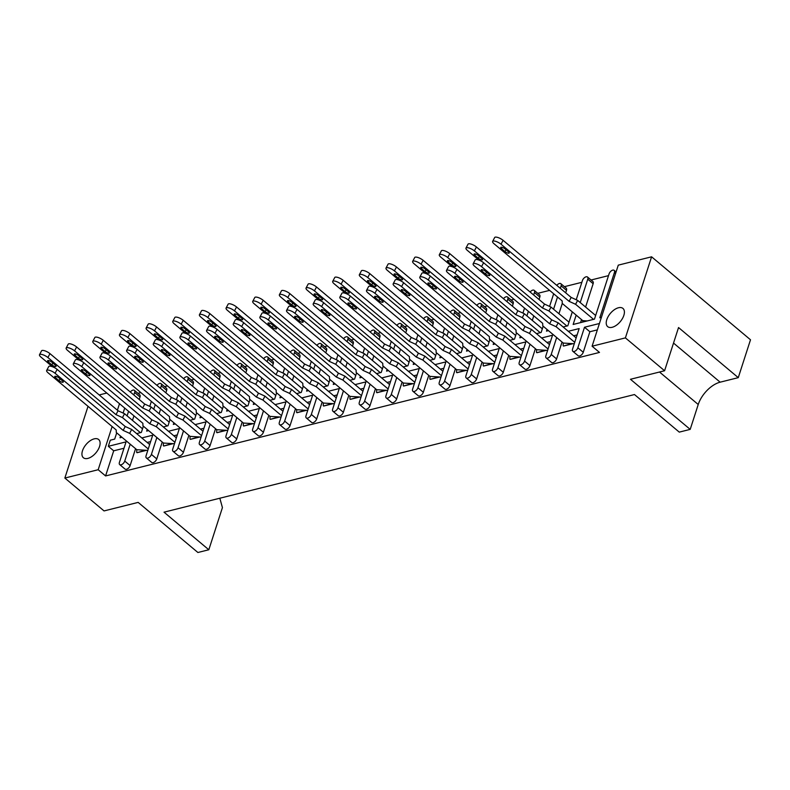 <?xml version="1.0" encoding="UTF-8"?>
<svg xmlns="http://www.w3.org/2000/svg" width="790" height="790" viewBox="0 0 790 790"><rect width="100%" height="100%" fill="white"/><g stroke="black" fill="none" stroke-linecap="round" stroke-linejoin="round"><path stroke-width="1.19" d="M94.178 438.865A11.88 6.448 -50 0 0 83.928 447.575A11.88 6.448 -50 0 0 83.385 457.736A11.88 6.448 -50 0 0 87.868 458.407A11.88 6.448 -50 0 0 98.118 449.688A11.88 6.448 -50 0 0 98.661 439.526A11.88 6.448 -50 0 0 94.178 438.865M618.471 307.754A11.88 6.448 -50 0 0 608.221 316.464A11.88 6.448 -50 0 0 607.678 326.635A11.88 6.448 -50 0 0 612.161 327.297A11.88 6.448 -50 0 0 622.411 318.587A11.88 6.448 -50 0 0 622.955 308.426A11.88 6.448 -50 0 0 618.471 307.754M608.517 275.641L591.058 280.006M581.865 282.307L564.406 286.671M549.613 290.374L537.753 293.337M514.014 299.272L511.1 300.002M487.361 305.937L484.448 306.668M460.698 312.603L457.795 313.334M434.046 319.269L431.133 319.999M407.393 325.934L404.48 326.665M380.74 332.6L377.827 333.331M354.088 339.266L351.175 339.996M327.435 345.931L324.522 346.662M300.773 352.597L297.87 353.328M274.12 359.262L271.207 359.993M247.468 365.928L244.554 366.659M220.815 372.594L217.902 373.324M194.162 379.259L191.249 379.99M167.5 385.925L164.597 386.656M140.847 392.591L137.934 393.321M618.274 265.144L651.592 256.809L625.404 337.883L592.085 346.218L618.274 265.144M625.404 337.883L664.587 370.747L678.541 327.544L738.275 377.65L750.5 339.779L651.592 256.809M99.204 394.941L106.788 393.045M664.587 370.747L630.469 379.279L690.193 429.385L679.272 432.12L634.469 394.546L164.024 512.177L208.817 549.761L197.895 552.496L138.161 502.391L104.043 510.923L64.859 478.049L88.026 406.327M568.267 331.296L579.169 328.571L572.543 349.101A3.713 2.014 -50 0 0 572.819 351.283A3.713 2.014 -50 0 0 574.221 351.491A3.713 2.014 -50 0 0 577.865 347.768L584.501 327.238L599.422 323.505M584.501 327.238L589.873 331.741L597.358 329.874M573.639 335.799L577.115 334.93M145.311 450.241L137.035 452.7L146.555 450.32M171.963 443.575L163.698 446.034L173.208 443.654M198.616 436.91L190.351 439.368L199.86 436.988M225.269 430.244L217.003 432.703L226.513 430.323M251.921 423.578L243.656 426.037L253.175 423.657M278.584 416.913L270.308 419.372L279.828 416.992M305.236 410.247L296.961 412.706L306.481 410.326M331.889 403.581L323.624 406.04L333.133 403.66M358.541 396.916L350.276 399.375L359.786 396.995M385.194 390.25L376.929 392.709L386.438 390.329M411.847 383.584L403.581 386.043L413.101 383.663M438.509 376.929L430.234 379.378L439.754 377.008M465.162 370.263L456.897 372.712L466.406 370.342M491.815 363.598L483.549 366.056L493.059 363.676M518.467 356.932L510.202 359.391L519.711 357.011M545.12 350.266L536.854 352.725L546.374 350.345M571.782 343.601L563.507 346.06L573.027 343.68M577.865 347.768L583.247 352.281L589.873 331.741M583.247 352.281A3.713 2.014 130 0 1 579.593 356.004A3.713 2.014 130 0 1 578.191 355.786L572.819 351.283M541.614 337.962L552.516 335.237L545.88 355.767A3.713 2.014 -50 0 0 546.167 357.949A3.713 2.014 -50 0 0 547.559 358.156A3.713 2.014 -50 0 0 551.213 354.434L556.595 358.946L562.045 342.05M556.595 358.946A3.713 2.014 130 0 1 552.941 362.669A3.713 2.014 130 0 1 551.538 362.452L546.167 357.949M546.986 342.465L550.462 341.596M514.962 344.628L525.864 341.902L519.227 362.432A3.713 2.014 -50 0 0 519.504 364.615A3.713 2.014 -50 0 0 520.906 364.822A3.713 2.014 -50 0 0 524.56 361.099L529.932 365.612L535.393 348.706M529.932 365.612A3.713 2.014 130 0 1 526.288 369.325A3.713 2.014 130 0 1 524.886 369.118L519.504 364.615M520.333 349.131L523.81 348.262M488.309 351.293L499.211 348.558L492.575 369.098A3.713 2.014 -50 0 0 492.851 371.28A3.713 2.014 -50 0 0 494.254 371.488A3.713 2.014 -50 0 0 497.907 367.765L503.279 372.278L508.74 355.372M503.279 372.278A3.713 2.014 130 0 1 499.626 375.991A3.713 2.014 130 0 1 498.233 375.783L492.851 371.28M493.681 355.796L497.147 354.927M461.646 357.959L472.548 355.224L465.922 375.764A3.713 2.014 -50 0 0 466.199 377.946A3.713 2.014 -50 0 0 467.601 378.153A3.713 2.014 -50 0 0 471.255 374.43L476.627 378.943L482.088 362.037M476.627 378.943A3.713 2.014 130 0 1 472.973 382.656A3.713 2.014 130 0 1 471.571 382.449L466.199 377.946M467.028 362.462L470.494 361.593M434.994 364.615L445.896 361.889L439.27 382.429A3.713 2.014 -50 0 0 439.546 384.612A3.713 2.014 -50 0 0 440.948 384.819A3.713 2.014 -50 0 0 444.592 381.096L449.974 385.609L455.435 368.703M449.974 385.609A3.713 2.014 130 0 1 446.32 389.322A3.713 2.014 130 0 1 444.918 389.115L439.546 384.612M440.376 369.128L443.842 368.259M408.341 371.28L419.243 368.555L412.607 389.095A3.713 2.014 -50 0 0 412.894 391.267A3.713 2.014 -50 0 0 414.286 391.485A3.713 2.014 -50 0 0 417.94 387.762L423.322 392.275L428.773 375.369M423.322 392.275A3.713 2.014 130 0 1 419.668 395.988A3.713 2.014 130 0 1 418.266 395.78L412.894 391.267M413.713 375.793L417.189 374.924M381.688 377.946L392.591 375.22L385.954 395.76A3.713 2.014 -50 0 0 386.241 397.933A3.713 2.014 -50 0 0 387.633 398.15A3.713 2.014 -50 0 0 391.287 394.427L396.659 398.94L402.12 382.034M396.659 398.94A3.713 2.014 130 0 1 393.015 402.653A3.713 2.014 130 0 1 391.613 402.446L386.241 397.933M387.06 382.459L390.537 381.59M355.036 384.612L365.938 381.886L359.302 402.426A3.713 2.014 -50 0 0 359.578 404.599A3.713 2.014 -50 0 0 360.981 404.816A3.713 2.014 -50 0 0 364.634 401.093L370.006 405.596L375.467 388.7M370.006 405.596A3.713 2.014 130 0 1 366.363 409.319A3.713 2.014 130 0 1 364.96 409.111L359.578 404.599M360.408 389.124L363.874 388.255M328.383 391.277L339.285 388.552L332.649 409.092A3.713 2.014 -50 0 0 332.926 411.264A3.713 2.014 -50 0 0 334.328 411.472A3.713 2.014 -50 0 0 337.982 407.759L343.354 412.262L348.815 395.365M343.354 412.262A3.713 2.014 130 0 1 339.7 415.984A3.713 2.014 130 0 1 338.308 415.777L332.926 411.264M333.755 395.79L337.221 394.921M301.721 397.943L312.623 395.217L305.997 415.757A3.713 2.014 -50 0 0 306.273 417.93A3.713 2.014 -50 0 0 307.675 418.137A3.713 2.014 -50 0 0 311.329 414.424L316.701 418.927L322.162 402.031M316.701 418.927A3.713 2.014 130 0 1 313.047 422.65A3.713 2.014 130 0 1 311.645 422.443L306.273 417.93M307.103 402.456L310.569 401.587M275.068 404.608L285.97 401.883L279.344 422.423A3.713 2.014 -50 0 0 279.621 424.595A3.713 2.014 -50 0 0 281.023 424.803A3.713 2.014 -50 0 0 284.667 421.09L290.049 425.593L295.509 408.697M290.049 425.593A3.713 2.014 130 0 1 286.395 429.316A3.713 2.014 130 0 1 284.993 429.108L279.621 424.595M280.45 409.121L283.916 408.252M248.416 411.274L259.318 408.549L252.681 429.089A3.713 2.014 -50 0 0 252.968 431.261A3.713 2.014 -50 0 0 254.36 431.468A3.713 2.014 -50 0 0 258.014 427.755L263.396 432.258L268.847 415.362M263.396 432.258A3.713 2.014 130 0 1 259.742 435.981A3.713 2.014 130 0 1 258.34 435.774L252.968 431.261M253.788 415.787L257.264 414.918M221.763 417.94L232.665 415.214L226.029 435.754A3.713 2.014 -50 0 0 226.305 437.927A3.713 2.014 -50 0 0 227.708 438.134A3.713 2.014 -50 0 0 231.361 434.421L236.733 438.924L242.194 422.028M236.733 438.924A3.713 2.014 130 0 1 233.09 442.647A3.713 2.014 130 0 1 231.687 442.44L226.305 437.927M227.135 422.453L230.611 421.584M195.11 424.605L206.012 421.88L199.376 442.42A3.713 2.014 -50 0 0 199.653 444.592A3.713 2.014 -50 0 0 201.055 444.8A3.713 2.014 -50 0 0 204.709 441.087L210.081 445.59L215.542 428.694M210.081 445.59A3.713 2.014 130 0 1 206.427 449.312A3.713 2.014 130 0 1 205.035 449.105L199.653 444.592M200.482 429.118L203.948 428.249M168.448 431.271L179.36 428.545L172.724 449.076A3.713 2.014 -50 0 0 173 451.258A3.713 2.014 -50 0 0 174.402 451.465A3.713 2.014 -50 0 0 178.056 447.742L183.428 452.255L188.889 435.359M183.428 452.255A3.713 2.014 130 0 1 179.774 455.978A3.713 2.014 130 0 1 178.382 455.771L173 451.258M173.83 435.784L177.296 434.915M141.795 437.937L152.697 435.211L146.071 455.741A3.713 2.014 -50 0 0 146.347 457.924A3.713 2.014 -50 0 0 147.75 458.131A3.713 2.014 -50 0 0 151.404 454.408L156.775 458.921L162.236 442.025M156.775 458.921A3.713 2.014 130 0 1 153.122 462.644A3.713 2.014 130 0 1 151.719 462.436L146.347 457.924M147.177 442.449L150.643 441.58M123.991 448.246L113.701 450.813L108.319 446.31L126.044 441.877L119.418 462.407A3.713 2.014 -50 0 0 119.695 464.589A3.713 2.014 -50 0 0 121.097 464.797A3.713 2.014 -50 0 0 124.741 461.074L130.123 465.587L135.574 448.69M130.123 465.587A3.713 2.014 130 0 1 126.469 469.309A3.713 2.014 130 0 1 125.067 469.102L119.695 464.589M113.701 450.813L105.584 475.935L599.492 352.429L592.085 346.218M576.167 315.121L573.145 324.463L594.475 319.13L609.09 273.853A3.713 2.014 -50 0 1 612.744 270.141A3.713 2.014 -50 0 1 614.146 270.348L616.072 271.957M615.578 273.488L614.423 272.52L599.798 317.797L601.388 317.392M134.369 390.319L139.741 394.832A3.713 2.014 130 0 1 140.018 397.005L134.646 392.502A3.713 2.014 -50 0 0 134.369 390.319A3.713 2.014 -50 0 0 132.967 390.112A3.713 2.014 -50 0 0 130.32 392.008M132.473 420.369L133.945 415.817M139.218 399.483L140.018 397.005M161.022 383.654L166.394 388.166A3.713 2.014 130 0 1 166.67 390.339L161.298 385.836A3.713 2.014 -50 0 0 161.022 383.654A3.713 2.014 -50 0 0 159.619 383.446A3.713 2.014 -50 0 0 156.973 385.342M159.126 413.703L160.597 409.151M165.88 392.818L166.67 390.339M187.674 376.988L193.046 381.501A3.713 2.014 130 0 1 193.333 383.673L187.951 379.17A3.713 2.014 -50 0 0 187.674 376.988A3.713 2.014 -50 0 0 186.272 376.781A3.713 2.014 -50 0 0 183.626 378.677M185.778 407.038L187.25 402.485M192.533 386.152L193.333 383.673M214.327 370.322L219.699 374.835A3.713 2.014 130 0 1 219.985 377.008L214.603 372.505A3.713 2.014 -50 0 0 214.327 370.322A3.713 2.014 -50 0 0 212.925 370.115A3.713 2.014 -50 0 0 210.278 372.021M212.441 400.372L213.902 395.82M219.186 379.486L219.985 377.008M240.98 363.657L246.362 368.17A3.713 2.014 130 0 1 246.638 370.342L241.266 365.839A3.713 2.014 -50 0 0 240.98 363.657A3.713 2.014 -50 0 0 239.587 363.449A3.713 2.014 -50 0 0 236.931 365.355M239.094 393.706L240.565 389.154M245.838 372.821L246.638 370.342M267.632 356.991L273.014 361.504A3.713 2.014 130 0 1 273.291 363.676L267.919 359.174A3.713 2.014 -50 0 0 267.632 356.991A3.713 2.014 -50 0 0 266.24 356.784A3.713 2.014 -50 0 0 263.593 358.69M265.746 387.041L267.218 382.488M272.491 366.155L273.291 363.676M294.295 350.326L299.667 354.838A3.713 2.014 130 0 1 299.943 357.011L294.571 352.508A3.713 2.014 -50 0 0 294.295 350.326A3.713 2.014 -50 0 0 292.893 350.118A3.713 2.014 -50 0 0 290.246 352.024M292.399 380.375L293.87 375.833M299.143 359.49L299.943 357.011M320.947 343.66L326.319 348.173A3.713 2.014 130 0 1 326.596 350.355L321.224 345.842A3.713 2.014 -50 0 0 320.947 343.66A3.713 2.014 -50 0 0 319.545 343.453A3.713 2.014 -50 0 0 316.899 345.358M319.051 373.709L320.523 369.167M325.806 352.824L326.596 350.355M347.6 336.994L352.972 341.507A3.713 2.014 130 0 1 353.258 343.69L347.876 339.177A3.713 2.014 -50 0 0 347.6 336.994A3.713 2.014 -50 0 0 346.198 336.787A3.713 2.014 -50 0 0 343.551 338.693M345.704 367.054L347.175 362.501M352.459 346.158L353.258 343.69M374.253 330.329L379.635 334.841A3.713 2.014 130 0 1 379.911 337.024L374.529 332.511A3.713 2.014 -50 0 0 374.253 330.329A3.713 2.014 -50 0 0 372.85 330.121A3.713 2.014 -50 0 0 370.204 332.027M372.366 360.388L373.838 355.836M379.111 339.493L379.911 337.024M400.905 323.663L406.287 328.176A3.713 2.014 130 0 1 406.564 330.358L401.192 325.845A3.713 2.014 -50 0 0 400.905 323.663A3.713 2.014 -50 0 0 399.513 323.456A3.713 2.014 -50 0 0 396.866 325.362M399.019 353.723L400.49 349.17M405.764 332.827L406.564 330.358M427.568 317.007L432.94 321.51A3.713 2.014 130 0 1 433.216 323.693L427.844 319.18A3.713 2.014 -50 0 0 427.568 317.007A3.713 2.014 -50 0 0 426.166 316.79A3.713 2.014 -50 0 0 423.519 318.696M425.672 347.057L427.143 342.505M432.416 326.161L433.216 323.693M454.22 310.342L459.592 314.845A3.713 2.014 130 0 1 459.869 317.027L454.497 312.514A3.713 2.014 -50 0 0 454.22 310.342A3.713 2.014 -50 0 0 452.818 310.124A3.713 2.014 -50 0 0 450.172 312.03M452.324 340.391L453.796 335.839M459.069 319.496L459.869 317.027M480.873 303.676L486.245 308.179A3.713 2.014 130 0 1 486.531 310.361L481.15 305.849A3.713 2.014 -50 0 0 480.873 303.676A3.713 2.014 -50 0 0 479.471 303.459A3.713 2.014 -50 0 0 476.824 305.365M478.977 333.726L480.448 329.173M485.732 312.83L486.531 310.361M507.526 297.01L512.898 301.513A3.713 2.014 130 0 1 513.184 303.696L507.802 299.183A3.713 2.014 -50 0 0 507.526 297.01A3.713 2.014 -50 0 0 506.123 296.793A3.713 2.014 -50 0 0 503.477 298.699M505.639 327.06L507.101 322.508M512.384 306.165L513.184 303.696M534.178 290.345L539.56 294.848A3.713 2.014 130 0 1 539.837 297.03L534.465 292.517A3.713 2.014 -50 0 0 534.178 290.345A3.713 2.014 -50 0 0 532.776 290.137A3.713 2.014 -50 0 0 530.13 292.033M532.292 320.394L533.764 315.842M539.037 299.499L539.837 297.03M560.831 283.679L566.213 288.182A3.713 2.014 130 0 1 566.489 290.365L561.117 285.852A3.713 2.014 -50 0 0 560.831 283.679A3.713 2.014 -50 0 0 559.438 283.472A3.713 2.014 -50 0 0 556.792 285.368M558.945 313.729L562.263 303.459L582.753 320.641L587.266 320.928M565.689 292.833L566.489 290.365M587.493 277.014L592.865 281.517A3.713 2.014 130 0 1 593.142 283.699L587.77 279.186A3.713 2.014 -50 0 0 587.493 277.014A3.713 2.014 -50 0 0 586.091 276.806A3.713 2.014 -50 0 0 582.437 280.519L576.226 299.746M580.581 322.597L581.539 319.624M585.597 307.063L593.142 283.699M547.036 329.45L546.492 331.129L548.448 330.635M563.112 326.971L567.812 325.796L572.306 311.882M520.383 336.115L519.84 337.794L521.795 337.3M536.459 333.637L541.16 332.462L543.174 326.221M493.72 342.781L493.187 344.46L495.142 343.966M509.807 340.302L514.507 339.127L516.522 332.876M467.068 349.447L466.525 351.115L468.48 350.632M483.154 346.968L487.855 345.793L489.869 339.542M440.415 356.112L439.872 357.781L441.827 357.297M456.492 353.634L461.202 352.449L463.216 346.208M413.763 362.778L413.219 364.447L415.175 363.963M429.839 360.299L434.54 359.114L436.564 352.873M387.11 369.444L386.567 371.112L388.522 370.629M403.186 366.955L407.887 365.78L409.901 359.539M360.457 376.109L359.914 377.778L361.869 377.294M376.534 373.621L381.234 372.446L383.249 366.204M333.795 382.775L333.262 384.444L335.207 383.96M349.881 380.286L354.582 379.111L356.596 372.87M307.142 389.44L306.599 391.109L308.554 390.625M323.219 386.952L327.929 385.777L329.944 379.536M280.49 396.106L279.946 397.775L281.902 397.291M296.566 393.618L301.276 392.442L303.291 386.201M253.837 402.772L253.294 404.441L255.249 403.957M269.913 400.283L274.614 399.108L276.638 392.867M227.184 409.427L226.641 411.106L228.596 410.622M243.261 406.949L247.961 405.774L249.976 399.533M200.522 416.093L199.989 417.772L201.944 417.288M216.608 413.614L221.309 412.439L223.323 406.198M173.869 422.759L173.336 424.437L175.281 423.944M189.956 420.28L194.656 419.105L196.671 412.864M147.217 429.424L146.673 431.103L148.629 430.609M163.293 426.946L168.003 425.771L170.018 419.529M120.564 436.09L120.021 437.769L121.976 437.275M136.64 433.611L141.351 432.436L143.365 426.195M108.319 446.31L110.294 440.198L114.688 439.102L116.713 432.861M614.423 272.52A3.713 2.014 -50 0 0 614.146 270.348M580.225 302.55L587.77 279.186M553.573 309.216L557.513 297M560.317 288.33L561.117 285.852M553.662 293.762L549.573 306.411M526.91 315.882L528.382 311.329M533.665 294.996L534.465 292.517M524.53 308.1L522.921 313.077M500.258 322.547L501.729 317.995M507.002 301.662L507.802 299.183M497.878 314.766L496.268 319.743M473.605 329.213L475.076 324.66M480.35 308.327L481.15 305.849M471.215 321.431L469.615 326.408M446.952 335.878L448.424 331.326M453.697 314.993L454.497 312.514M444.563 328.097L442.953 333.074M420.3 342.544L421.761 337.992M427.044 321.658L427.844 319.18M417.91 334.762L416.3 339.74M393.637 349.21L395.109 344.657M400.392 328.314L401.192 325.845M391.257 341.428L389.648 346.405M366.985 355.875L368.456 351.323M373.739 334.98L374.529 332.511M364.605 348.094L362.995 353.071M340.332 362.541L341.803 357.988M347.077 341.645L347.876 339.177M337.952 354.75L336.343 359.736M313.679 369.207L315.151 364.654M320.424 348.311L321.224 345.842M311.29 361.415L309.68 366.402M287.027 375.872L288.498 371.32M293.771 354.977L294.571 352.508M284.637 368.081L283.027 373.068M260.374 382.538L261.836 377.985M267.119 361.642L267.919 359.174M257.984 374.746L256.375 379.733M233.712 389.203L235.183 384.651M240.466 368.308L241.266 365.839M231.332 381.412L229.722 386.389M207.059 395.869L208.53 391.317M213.814 374.974L214.603 372.505M204.679 388.078L203.07 393.055M180.406 402.535L181.878 397.982M187.151 381.639L187.951 379.17M178.017 394.743L176.417 399.72M153.754 409.2L155.225 404.648M160.498 388.305L161.298 385.836M151.364 401.409L149.754 406.386M127.101 415.856L128.572 411.313M133.846 394.97L134.646 392.502M124.711 408.075L123.102 413.051M124.741 461.074L130.202 444.178M151.404 454.408L156.855 437.512M178.056 447.742L183.507 430.846M204.709 441.087L210.17 424.181M231.361 434.421L236.822 417.515M258.014 427.755L263.475 410.849M284.667 421.09L290.127 404.184M311.329 414.424L316.78 397.518M337.982 407.759L343.433 390.853M364.634 401.093L370.095 384.197M391.287 394.427L396.748 377.531M417.94 387.762L423.401 370.865M444.592 381.096L450.053 364.2M471.255 374.43L476.706 357.534M497.907 367.765L503.368 350.869M524.56 361.099L530.021 344.203M551.213 354.434L556.674 337.537M119.497 403.7L117.404 410.198M112.121 426.541L98.177 469.724L64.859 478.049M105.584 475.935L98.177 469.724M219.827 498.223L222.425 507.614L208.817 549.761M690.193 429.385L698.232 404.5A22.278 12.087 130 0 1 720.144 382.182L738.275 377.65M49.958 353.624L47.904 357.534A5.569 1.738 -152.3 0 0 42.867 354.75A5.569 1.738 -152.3 0 0 39.5 354.72L41.554 350.819A5.569 1.738 27.7 0 1 44.921 350.849A5.569 1.738 27.7 0 1 49.958 353.624L118.056 410.751L124.524 413.703L142.516 428.802M39.5 354.72A5.569 1.738 -152.3 0 0 40.952 357.09L52.426 366.718M124.524 413.703L122.47 417.604L140.422 432.663M51.883 364.921L48.309 361.909A2.785 0.869 27.7 0 1 47.578 360.724A2.785 0.869 27.7 0 1 49.257 360.744A2.785 0.869 27.7 0 1 51.785 362.126L55.369 365.138A2.785 0.869 27.7 0 1 56.09 366.323A2.785 0.869 27.7 0 1 54.411 366.313A2.785 0.869 27.7 0 1 51.883 364.921L52.871 363.045M122.47 417.604L116.002 414.651L118.056 410.751M47.904 357.534L116.002 414.651M57.127 369.384L55.073 373.285A5.569 1.738 -152.3 0 0 50.027 370.5A5.569 1.738 -152.3 0 0 46.659 370.471L48.713 366.57A5.569 1.738 27.7 0 1 52.081 366.6A5.569 1.738 27.7 0 1 57.127 369.384L125.215 426.501L131.693 429.454L149.685 444.553M46.659 370.471A5.569 1.738 -152.3 0 0 48.111 372.841L116.209 429.967L116.298 432.515L136.789 449.707L147.799 450.399M136.68 452.394L136.789 449.707M131.693 429.454L129.639 433.354L148.253 448.977M59.053 380.671L55.468 377.66A2.785 0.869 27.7 0 1 54.737 376.475A2.785 0.869 27.7 0 1 56.426 376.494A2.785 0.869 27.7 0 1 58.944 377.887L62.529 380.889A2.785 0.869 27.7 0 1 63.259 382.074A2.785 0.869 27.7 0 1 61.571 382.064A2.785 0.869 27.7 0 1 59.053 380.671L60.04 378.795M129.639 433.354L123.161 430.402L125.215 426.501M55.073 373.285L123.161 430.402M76.62 346.968L74.566 350.869A5.569 1.738 -152.3 0 0 69.52 348.084A5.569 1.738 -152.3 0 0 66.153 348.054L68.207 344.154A5.569 1.738 27.7 0 1 71.574 344.183A5.569 1.738 27.7 0 1 76.62 346.968L144.708 404.085L151.186 407.038L169.179 422.137M66.153 348.054A5.569 1.738 -152.3 0 0 67.604 350.424L79.079 360.052M151.186 407.038L149.132 410.938L167.075 425.998M78.546 358.255L74.961 355.243A2.785 0.869 27.7 0 1 74.23 354.058A2.785 0.869 27.7 0 1 75.919 354.078A2.785 0.869 27.7 0 1 78.437 355.47L82.022 358.472A2.785 0.869 27.7 0 1 82.743 359.657A2.785 0.869 27.7 0 1 81.064 359.647A2.785 0.869 27.7 0 1 78.546 358.255L79.523 356.379M149.132 410.938L142.654 407.986L144.708 404.085M74.566 350.869L142.654 407.986M103.273 340.302L101.219 344.203A5.569 1.738 -152.3 0 0 96.173 341.418A5.569 1.738 -152.3 0 0 92.805 341.389L94.859 337.488A5.569 1.738 27.7 0 1 98.227 337.518A5.569 1.738 27.7 0 1 103.273 340.302L171.361 397.419L177.839 400.372L195.831 415.471M92.805 341.389A5.569 1.738 -152.3 0 0 94.257 343.759L105.742 353.387M177.839 400.372L175.785 404.273L193.738 419.332M105.198 351.59L101.614 348.578A2.785 0.869 27.7 0 1 100.883 347.393A2.785 0.869 27.7 0 1 102.572 347.412A2.785 0.869 27.7 0 1 105.09 348.805L108.674 351.807A2.785 0.869 27.7 0 1 109.405 352.992A2.785 0.869 27.7 0 1 107.716 352.982A2.785 0.869 27.7 0 1 105.198 351.59L106.186 349.713M175.785 404.273L169.307 401.32L171.361 397.419M101.219 344.203L169.307 401.32M129.925 333.637L127.871 337.537A5.569 1.738 -152.3 0 0 122.825 334.753A5.569 1.738 -152.3 0 0 119.468 334.723L121.512 330.822A5.569 1.738 27.7 0 1 124.879 330.852A5.569 1.738 27.7 0 1 129.925 333.637L198.014 390.754L204.492 393.706L222.484 408.805M119.468 334.723A5.569 1.738 -152.3 0 0 120.91 337.093L132.394 346.721M204.492 393.706L202.438 397.607L220.39 412.666M131.851 344.924L128.266 341.912A2.785 0.869 27.7 0 1 127.546 340.727A2.785 0.869 27.7 0 1 129.224 340.747A2.785 0.869 27.7 0 1 131.742 342.139L135.327 345.141A2.785 0.869 27.7 0 1 136.058 346.326A2.785 0.869 27.7 0 1 134.369 346.316A2.785 0.869 27.7 0 1 131.851 344.924L132.839 343.048M202.438 397.607L195.96 394.654L198.014 390.754M127.871 337.537L195.96 394.654M156.578 326.971L154.524 330.872A5.569 1.738 -152.3 0 0 149.478 328.087A5.569 1.738 -152.3 0 0 146.12 328.057L148.174 324.157A5.569 1.738 27.7 0 1 151.532 324.186A5.569 1.738 27.7 0 1 156.578 326.971L224.666 384.088L231.144 387.041L249.136 402.14M146.12 328.057A5.569 1.738 -152.3 0 0 147.572 330.427L159.047 340.056M231.144 387.041L229.09 390.941L247.043 406.001M158.504 338.258L154.919 335.246A2.785 0.869 27.7 0 1 154.198 334.061A2.785 0.869 27.7 0 1 155.877 334.081A2.785 0.869 27.7 0 1 158.405 335.474L161.98 338.476A2.785 0.869 27.7 0 1 162.71 339.661A2.785 0.869 27.7 0 1 161.032 339.651A2.785 0.869 27.7 0 1 158.504 338.258L159.491 336.382M229.09 390.941L222.622 387.989L224.666 384.088M154.524 330.872L222.622 387.989M183.231 320.306L181.177 324.206A5.569 1.738 -152.3 0 0 176.131 321.421A5.569 1.738 -152.3 0 0 172.773 321.392L174.827 317.491A5.569 1.738 27.7 0 1 178.185 317.521A5.569 1.738 27.7 0 1 183.231 320.306L251.329 377.423L257.797 380.375L275.789 395.474M172.773 321.392A5.569 1.738 -152.3 0 0 174.225 323.762L185.699 333.4M257.797 380.375L255.743 384.286L273.696 399.335M185.156 331.593L181.572 328.581A2.785 0.869 27.7 0 1 180.851 327.396A2.785 0.869 27.7 0 1 182.53 327.416A2.785 0.869 27.7 0 1 185.058 328.808L188.642 331.81A2.785 0.869 27.7 0 1 189.363 332.995A2.785 0.869 27.7 0 1 187.684 332.985A2.785 0.869 27.7 0 1 185.156 331.593L186.144 329.716M255.743 384.286L249.275 381.323L251.329 377.423M181.177 324.206L249.275 381.323M209.883 313.64L207.829 317.541A5.569 1.738 -152.3 0 0 202.793 314.756A5.569 1.738 -152.3 0 0 199.426 314.726L201.48 310.825A5.569 1.738 27.7 0 1 204.847 310.855A5.569 1.738 27.7 0 1 209.883 313.64L277.981 370.757L284.449 373.709L302.452 388.808M199.426 314.726A5.569 1.738 -152.3 0 0 200.877 317.096L212.352 326.734M284.449 373.709L282.395 377.62L300.348 392.67M211.819 324.927L208.234 321.925A2.785 0.869 27.7 0 1 207.503 320.73A2.785 0.869 27.7 0 1 209.182 320.75A2.785 0.869 27.7 0 1 211.71 322.142L215.295 325.144A2.785 0.869 27.7 0 1 216.016 326.329A2.785 0.869 27.7 0 1 214.337 326.319A2.785 0.869 27.7 0 1 211.819 324.927L212.796 323.051M282.395 377.62L275.927 374.657L277.981 370.757M207.829 317.541L275.927 374.657M236.546 306.974L234.492 310.875A5.569 1.738 -152.3 0 0 229.446 308.09A5.569 1.738 -152.3 0 0 226.078 308.06L228.132 304.16A5.569 1.738 27.7 0 1 231.5 304.19A5.569 1.738 27.7 0 1 236.546 306.974L304.634 364.091L311.112 367.044L329.104 382.143M226.078 308.06A5.569 1.738 -152.3 0 0 227.53 310.431L239.014 320.069M311.112 367.044L309.058 370.954L327.011 386.014M238.471 318.261L234.887 315.259A2.785 0.869 27.7 0 1 234.156 314.065A2.785 0.869 27.7 0 1 235.845 314.084A2.785 0.869 27.7 0 1 238.363 315.477L241.947 318.479A2.785 0.869 27.7 0 1 242.668 319.664A2.785 0.869 27.7 0 1 240.989 319.654A2.785 0.869 27.7 0 1 238.471 318.261L239.449 316.385M309.058 370.954L302.58 367.992L304.634 364.091M234.492 310.875L302.58 367.992M263.198 300.309L261.144 304.209A5.569 1.738 -152.3 0 0 256.098 301.425A5.569 1.738 -152.3 0 0 252.731 301.395L254.785 297.494A5.569 1.738 27.7 0 1 258.152 297.524A5.569 1.738 27.7 0 1 263.198 300.309L331.287 357.426L337.765 360.378L355.757 375.477M252.731 301.395A5.569 1.738 -152.3 0 0 254.182 303.775L265.667 313.403M337.765 360.378L335.71 364.289L353.663 379.348M265.124 311.596L261.539 308.594A2.785 0.869 27.7 0 1 260.819 307.399A2.785 0.869 27.7 0 1 262.497 307.419A2.785 0.869 27.7 0 1 265.015 308.811L268.6 311.813A2.785 0.869 27.7 0 1 269.331 312.998A2.785 0.869 27.7 0 1 267.642 312.988A2.785 0.869 27.7 0 1 265.124 311.596L266.112 309.719M335.71 364.289L329.233 361.326L331.287 357.426M261.144 304.209L329.233 361.326M83.78 362.719L81.726 366.619A5.569 1.738 -152.3 0 0 76.679 363.834A5.569 1.738 -152.3 0 0 73.322 363.805L75.366 359.904A5.569 1.738 27.7 0 1 78.733 359.934A5.569 1.738 27.7 0 1 83.78 362.719L151.868 419.836L158.346 422.788L176.338 437.887M73.322 363.805A5.569 1.738 -152.3 0 0 74.764 366.175L142.862 423.302L142.951 425.85L163.441 443.042L174.452 443.733M163.333 445.738L163.441 443.042M158.346 422.788L156.292 426.699L174.906 442.311M85.705 374.006L82.121 370.994A2.785 0.869 27.7 0 1 81.4 369.809A2.785 0.869 27.7 0 1 83.078 369.829A2.785 0.869 27.7 0 1 85.597 371.221L89.181 374.223A2.785 0.869 27.7 0 1 89.912 375.408A2.785 0.869 27.7 0 1 88.223 375.398A2.785 0.869 27.7 0 1 85.705 374.006L86.693 372.13M156.292 426.699L149.814 423.736L151.868 419.836M81.726 366.619L149.814 423.736M110.432 356.053L108.378 359.954A5.569 1.738 -152.3 0 0 103.332 357.169A5.569 1.738 -152.3 0 0 99.975 357.139L102.028 353.239A5.569 1.738 27.7 0 1 105.386 353.268A5.569 1.738 27.7 0 1 110.432 356.053L178.52 413.17L184.998 416.123L202.99 431.222M99.975 357.139A5.569 1.738 -152.3 0 0 101.426 359.509L169.514 416.636L169.613 419.184L190.094 436.376L201.104 437.068M189.985 439.072L190.094 436.376M184.998 416.123L182.944 420.033L201.559 435.646M112.358 367.34L108.773 364.338A2.785 0.869 27.7 0 1 108.052 363.143A2.785 0.869 27.7 0 1 109.731 363.163A2.785 0.869 27.7 0 1 112.259 364.555L115.834 367.557A2.785 0.869 27.7 0 1 116.565 368.742A2.785 0.869 27.7 0 1 114.886 368.733A2.785 0.869 27.7 0 1 112.358 367.34L113.345 365.464M182.944 420.033L176.476 417.071L178.52 413.17M108.378 359.954L176.476 417.071M137.085 349.387L135.031 353.288A5.569 1.738 -152.3 0 0 129.985 350.503A5.569 1.738 -152.3 0 0 126.627 350.474L128.681 346.573A5.569 1.738 27.7 0 1 132.039 346.603A5.569 1.738 27.7 0 1 137.085 349.387L205.183 406.504L211.651 409.457L229.643 424.556M126.627 350.474A5.569 1.738 -152.3 0 0 128.079 352.844L196.167 409.971L196.266 412.518L216.746 429.711L227.757 430.402M216.648 432.406L216.746 429.711M211.651 409.457L209.597 413.368L228.221 428.98M139.01 360.675L135.426 357.673A2.785 0.869 27.7 0 1 134.705 356.478A2.785 0.869 27.7 0 1 136.384 356.497A2.785 0.869 27.7 0 1 138.912 357.89L142.496 360.892A2.785 0.869 27.7 0 1 143.217 362.077A2.785 0.869 27.7 0 1 141.538 362.067A2.785 0.869 27.7 0 1 139.01 360.675L139.998 358.798M209.597 413.368L203.129 410.405L205.183 406.504M135.031 353.288L203.129 410.405M163.737 342.722L161.683 346.622A5.569 1.738 -152.3 0 0 156.647 343.838A5.569 1.738 -152.3 0 0 153.28 343.808L155.334 339.907A5.569 1.738 27.7 0 1 158.701 339.937A5.569 1.738 27.7 0 1 163.737 342.722L231.835 399.839L238.304 402.791L256.306 417.89M153.28 343.808A5.569 1.738 -152.3 0 0 154.731 346.188L222.82 403.305L222.918 405.853L243.409 423.045L254.41 423.736M243.3 425.741L243.409 423.045M238.304 402.791L236.25 406.702L254.874 422.314M165.673 354.009L162.088 351.007A2.785 0.869 27.7 0 1 161.358 349.812A2.785 0.869 27.7 0 1 163.036 349.832A2.785 0.869 27.7 0 1 165.564 351.224L169.149 354.226A2.785 0.869 27.7 0 1 169.87 355.411A2.785 0.869 27.7 0 1 168.191 355.401A2.785 0.869 27.7 0 1 165.673 354.009L166.65 352.133M236.25 406.702L229.781 403.739L231.835 399.839M161.683 346.622L229.781 403.739M190.4 336.056L188.346 339.957A5.569 1.738 -152.3 0 0 183.3 337.172A5.569 1.738 -152.3 0 0 179.932 337.142L181.986 333.242A5.569 1.738 27.7 0 1 185.354 333.271A5.569 1.738 27.7 0 1 190.4 336.056L258.488 393.173L264.966 396.136L282.958 411.225M179.932 337.142A5.569 1.738 -152.3 0 0 181.384 339.522L249.472 396.639L249.571 399.187L270.062 416.379L281.062 417.071M269.953 419.075L270.062 416.379M264.966 396.136L262.912 400.036L281.526 415.649M192.326 347.343L188.741 344.341A2.785 0.869 27.7 0 1 188.01 343.146A2.785 0.869 27.7 0 1 189.699 343.166A2.785 0.869 27.7 0 1 192.217 344.559L195.802 347.56A2.785 0.869 27.7 0 1 196.522 348.755A2.785 0.869 27.7 0 1 194.844 348.736A2.785 0.869 27.7 0 1 192.326 347.343L193.303 345.467M262.912 400.036L256.434 397.074L258.488 393.173M188.346 339.957L256.434 397.074M217.053 329.391L214.999 333.291A5.569 1.738 -152.3 0 0 209.952 330.506A5.569 1.738 -152.3 0 0 206.585 330.477L208.639 326.576A5.569 1.738 27.7 0 1 212.006 326.606A5.569 1.738 27.7 0 1 217.053 329.391L285.141 386.507L291.619 389.47L309.611 404.559M206.585 330.477A5.569 1.738 -152.3 0 0 208.037 332.857L276.135 389.974L276.224 392.521L296.714 409.714L307.725 410.405M296.606 412.41L296.714 409.714M291.619 389.47L289.565 393.371L308.179 408.983M218.978 340.678L215.394 337.676A2.785 0.869 27.7 0 1 214.673 336.491A2.785 0.869 27.7 0 1 216.351 336.5A2.785 0.869 27.7 0 1 218.869 337.893L222.454 340.895A2.785 0.869 27.7 0 1 223.185 342.09A2.785 0.869 27.7 0 1 221.496 342.07A2.785 0.869 27.7 0 1 218.978 340.678L219.966 338.811M289.565 393.371L283.087 390.408L285.141 386.507M214.999 333.291L283.087 390.408M243.705 322.725L241.651 326.625A5.569 1.738 -152.3 0 0 236.605 323.841A5.569 1.738 -152.3 0 0 233.248 323.811L235.302 319.911A5.569 1.738 27.7 0 1 238.659 319.94A5.569 1.738 27.7 0 1 243.705 322.725L311.793 379.842L318.271 382.804L336.264 397.893M233.248 323.811A5.569 1.738 -152.3 0 0 234.689 326.191L302.787 383.308L302.886 385.866L323.367 403.048L334.377 403.739M323.258 405.744L323.367 403.048M318.271 382.804L316.217 386.705L334.832 402.317M245.631 334.012L242.046 331.01A2.785 0.869 27.7 0 1 241.325 329.825A2.785 0.869 27.7 0 1 243.004 329.835A2.785 0.869 27.7 0 1 245.522 331.227L249.107 334.229A2.785 0.869 27.7 0 1 249.838 335.424A2.785 0.869 27.7 0 1 248.149 335.404A2.785 0.869 27.7 0 1 245.631 334.012L246.618 332.146M316.217 386.705L309.739 383.743L311.793 379.842M241.651 326.625L309.739 383.743M289.851 293.643L287.797 297.544A5.569 1.738 -152.3 0 0 282.751 294.759A5.569 1.738 -152.3 0 0 279.393 294.729L281.447 290.829A5.569 1.738 27.7 0 1 284.805 290.858A5.569 1.738 27.7 0 1 289.851 293.643L357.939 350.76L364.417 353.723L382.409 368.812M279.393 294.729A5.569 1.738 -152.3 0 0 280.835 297.109L292.32 306.737M364.417 353.723L362.363 357.623L380.316 372.683M291.777 304.93L288.192 301.928A2.785 0.869 27.7 0 1 287.471 300.733A2.785 0.869 27.7 0 1 289.15 300.753A2.785 0.869 27.7 0 1 291.668 302.145L295.253 305.147A2.785 0.869 27.7 0 1 295.983 306.342A2.785 0.869 27.7 0 1 294.295 306.322A2.785 0.869 27.7 0 1 291.777 304.93L292.764 303.054M362.363 357.623L355.885 354.661L357.939 350.76M287.797 297.544L355.885 354.661M316.504 286.977L314.45 290.878A5.569 1.738 -152.3 0 0 309.404 288.093A5.569 1.738 -152.3 0 0 306.046 288.064L308.1 284.163A5.569 1.738 27.7 0 1 311.457 284.193A5.569 1.738 27.7 0 1 316.504 286.977L384.592 344.094L391.07 347.057L409.062 362.146M306.046 288.064A5.569 1.738 -152.3 0 0 307.498 290.444L318.972 300.072M391.07 347.057L389.016 350.957L406.969 366.017M318.429 298.265L314.845 295.262A2.785 0.869 27.7 0 1 314.124 294.078A2.785 0.869 27.7 0 1 315.803 294.087A2.785 0.869 27.7 0 1 318.331 295.48L321.915 298.482A2.785 0.869 27.7 0 1 322.636 299.677A2.785 0.869 27.7 0 1 320.957 299.657A2.785 0.869 27.7 0 1 318.429 298.265L319.417 296.398M389.016 350.957L382.548 347.995L384.592 344.094M314.45 290.878L382.548 347.995M343.156 280.312L341.102 284.212A5.569 1.738 -152.3 0 0 336.066 281.428A5.569 1.738 -152.3 0 0 332.699 281.398L334.753 277.497A5.569 1.738 27.7 0 1 338.11 277.527A5.569 1.738 27.7 0 1 343.156 280.312L411.254 337.429L417.722 340.391L435.715 355.48M332.699 281.398A5.569 1.738 -152.3 0 0 334.15 283.778L345.625 293.406M417.722 340.391L415.668 344.292L433.621 359.351M345.082 291.599L341.497 288.597A2.785 0.869 27.7 0 1 340.776 287.412A2.785 0.869 27.7 0 1 342.455 287.422A2.785 0.869 27.7 0 1 344.983 288.814L348.568 291.816A2.785 0.869 27.7 0 1 349.289 293.011A2.785 0.869 27.7 0 1 347.61 292.991A2.785 0.869 27.7 0 1 345.082 291.599L346.069 289.733M415.668 344.292L409.2 341.329L411.254 337.429M341.102 284.212L409.2 341.329M270.358 316.059L268.304 319.96A5.569 1.738 -152.3 0 0 263.258 317.175A5.569 1.738 -152.3 0 0 259.9 317.146L261.954 313.245A5.569 1.738 27.7 0 1 265.312 313.275A5.569 1.738 27.7 0 1 270.358 316.059L338.446 373.176L344.924 376.139L362.916 391.228M259.9 317.146A5.569 1.738 -152.3 0 0 261.352 319.525L329.44 376.642L329.539 379.2L350.019 396.382L361.03 397.074M349.921 399.078L350.019 396.382M344.924 376.139L342.87 380.039L361.484 395.652M272.283 327.346L268.699 324.344A2.785 0.869 27.7 0 1 267.978 323.159A2.785 0.869 27.7 0 1 269.657 323.169A2.785 0.869 27.7 0 1 272.185 324.562L275.769 327.564A2.785 0.869 27.7 0 1 276.49 328.759A2.785 0.869 27.7 0 1 274.811 328.739A2.785 0.869 27.7 0 1 272.283 327.346L273.271 325.48M342.87 380.039L336.402 377.077L338.446 373.176M268.304 319.96L336.402 377.077M297.01 309.394L294.956 313.294A5.569 1.738 -152.3 0 0 289.92 310.519A5.569 1.738 -152.3 0 0 286.553 310.48L288.607 306.579A5.569 1.738 27.7 0 1 291.964 306.609A5.569 1.738 27.7 0 1 297.01 309.394L365.108 366.511L371.577 369.473L389.569 384.562M286.553 310.48A5.569 1.738 -152.3 0 0 288.004 312.86L356.093 369.977L356.191 372.534L376.682 389.717L387.683 390.408M376.573 392.413L376.682 389.717M371.577 369.473L369.522 373.374L388.147 388.986M298.936 320.681L295.351 317.679A2.785 0.869 27.7 0 1 294.631 316.494A2.785 0.869 27.7 0 1 296.309 316.504A2.785 0.869 27.7 0 1 298.837 317.896L302.422 320.908A2.785 0.869 27.7 0 1 303.143 322.093A2.785 0.869 27.7 0 1 301.464 322.073A2.785 0.869 27.7 0 1 298.936 320.681L299.924 318.814M369.522 373.374L363.054 370.411L365.108 366.511M294.956 313.294L363.054 370.411M323.663 302.728L321.619 306.629A5.569 1.738 -152.3 0 0 316.573 303.854A5.569 1.738 -152.3 0 0 313.205 303.814L315.259 299.914A5.569 1.738 27.7 0 1 318.627 299.943A5.569 1.738 27.7 0 1 323.663 302.728L391.761 359.845L398.229 362.808L416.231 377.897M313.205 303.814A5.569 1.738 -152.3 0 0 314.657 306.194L382.745 363.311L382.844 365.869L403.334 383.051L414.335 383.743M403.226 385.747L403.334 383.051M398.229 362.808L396.185 366.708L414.799 382.321M325.599 314.015L322.014 311.013A2.785 0.869 27.7 0 1 321.283 309.828A2.785 0.869 27.7 0 1 322.972 309.838A2.785 0.869 27.7 0 1 325.49 311.23L329.075 314.242A2.785 0.869 27.7 0 1 329.795 315.427A2.785 0.869 27.7 0 1 328.117 315.407A2.785 0.869 27.7 0 1 325.599 314.015L326.576 312.149M396.185 366.708L389.707 363.756L391.761 359.845M321.619 306.629L389.707 363.756M369.809 273.646L367.765 277.547A5.569 1.738 -152.3 0 0 362.719 274.762A5.569 1.738 -152.3 0 0 359.351 274.732L361.405 270.832A5.569 1.738 27.7 0 1 364.773 270.861A5.569 1.738 27.7 0 1 369.809 273.646L437.907 330.763L444.375 333.726L462.377 348.815M359.351 274.732A5.569 1.738 -152.3 0 0 360.803 277.112L372.278 286.74M444.375 333.726L442.331 337.626L460.274 352.686M371.744 284.933L368.16 281.931A2.785 0.869 27.7 0 1 367.429 280.746A2.785 0.869 27.7 0 1 369.118 280.756A2.785 0.869 27.7 0 1 371.636 282.149L375.22 285.151A2.785 0.869 27.7 0 1 375.941 286.345A2.785 0.869 27.7 0 1 374.262 286.326A2.785 0.869 27.7 0 1 371.744 284.933L372.722 283.067M442.331 337.626L435.853 334.664L437.907 330.763M367.765 277.547L435.853 334.664M396.471 266.981L394.417 270.881A5.569 1.738 -152.3 0 0 389.371 268.106A5.569 1.738 -152.3 0 0 386.004 268.067L388.058 264.166A5.569 1.738 27.7 0 1 391.425 264.196A5.569 1.738 27.7 0 1 396.471 266.981L464.56 324.098L471.038 327.06L489.03 342.149M386.004 268.067A5.569 1.738 -152.3 0 0 387.456 270.447L398.94 280.075M471.038 327.06L468.984 330.961L486.936 346.02M398.397 278.268L394.812 275.266A2.785 0.869 27.7 0 1 394.082 274.081A2.785 0.869 27.7 0 1 395.77 274.091A2.785 0.869 27.7 0 1 398.288 275.483L401.873 278.495A2.785 0.869 27.7 0 1 402.594 279.68A2.785 0.869 27.7 0 1 400.915 279.66A2.785 0.869 27.7 0 1 398.397 278.268L399.375 276.401M468.984 330.961L462.506 327.998L464.56 324.098M394.417 270.881L462.506 327.998M423.124 260.315L421.07 264.216A5.569 1.738 -152.3 0 0 416.024 261.441A5.569 1.738 -152.3 0 0 412.656 261.401L414.711 257.5A5.569 1.738 27.7 0 1 418.078 257.53A5.569 1.738 27.7 0 1 423.124 260.315L491.212 317.432L497.69 320.394L515.682 335.483M412.656 261.401A5.569 1.738 -152.3 0 0 414.108 263.781L425.593 273.409M497.69 320.394L495.636 324.295L513.589 339.354M425.05 271.602L421.465 268.6A2.785 0.869 27.7 0 1 420.744 267.415A2.785 0.869 27.7 0 1 422.423 267.425A2.785 0.869 27.7 0 1 424.941 268.817L428.526 271.829A2.785 0.869 27.7 0 1 429.256 273.014A2.785 0.869 27.7 0 1 427.568 272.994A2.785 0.869 27.7 0 1 425.05 271.602L426.037 269.736M495.636 324.295L489.158 321.342L491.212 317.432M421.07 264.216L489.158 321.342M350.326 296.062L348.272 299.963A5.569 1.738 -152.3 0 0 343.225 297.188A5.569 1.738 -152.3 0 0 339.858 297.159L341.912 293.248A5.569 1.738 27.7 0 1 345.279 293.278A5.569 1.738 27.7 0 1 350.326 296.062L418.414 353.179L424.892 356.142L442.884 371.231M339.858 297.159A5.569 1.738 -152.3 0 0 341.31 299.529L409.398 356.646L409.497 359.203L429.987 376.386L440.998 377.077M429.879 379.082L429.987 376.386M424.892 356.142L422.838 360.043L441.452 375.665M352.251 307.35L348.666 304.348A2.785 0.869 27.7 0 1 347.936 303.163A2.785 0.869 27.7 0 1 349.624 303.172A2.785 0.869 27.7 0 1 352.143 304.565L355.727 307.577A2.785 0.869 27.7 0 1 356.448 308.762A2.785 0.869 27.7 0 1 354.769 308.742A2.785 0.869 27.7 0 1 352.251 307.35L353.229 305.483M422.838 360.043L416.36 357.09L418.414 353.179M348.272 299.963L416.36 357.09M376.978 289.397L374.924 293.297A5.569 1.738 -152.3 0 0 369.878 290.522A5.569 1.738 -152.3 0 0 366.511 290.493L368.565 286.582A5.569 1.738 27.7 0 1 371.932 286.612A5.569 1.738 27.7 0 1 376.978 289.397L445.066 346.514L451.544 349.476L469.537 364.565M366.511 290.493A5.569 1.738 -152.3 0 0 367.962 292.863L436.06 349.98L436.149 352.538L456.64 369.72L467.65 370.421M456.531 372.416L456.64 369.72M451.544 349.476L449.49 353.377L468.105 368.999M378.904 300.684L375.319 297.682A2.785 0.869 27.7 0 1 374.598 296.497A2.785 0.869 27.7 0 1 376.277 296.507A2.785 0.869 27.7 0 1 378.795 297.899L382.38 300.911A2.785 0.869 27.7 0 1 383.111 302.096A2.785 0.869 27.7 0 1 381.422 302.076A2.785 0.869 27.7 0 1 378.904 300.684L379.891 298.818M449.49 353.377L443.012 350.424L445.066 346.514M374.924 293.297L443.012 350.424M403.631 282.731L401.577 286.632A5.569 1.738 -152.3 0 0 396.531 283.857A5.569 1.738 -152.3 0 0 393.173 283.827L395.227 279.917A5.569 1.738 27.7 0 1 398.585 279.956A5.569 1.738 27.7 0 1 403.631 282.731L471.719 339.848L478.197 342.811L496.189 357.9M393.173 283.827A5.569 1.738 -152.3 0 0 394.615 286.197L462.713 343.314L462.812 345.872L483.292 363.054L494.303 363.756M483.184 365.75L483.292 363.054M478.197 342.811L476.143 346.711L494.757 362.334M405.556 294.018L401.972 291.016A2.785 0.869 27.7 0 1 401.251 289.831A2.785 0.869 27.7 0 1 402.93 289.841A2.785 0.869 27.7 0 1 405.448 291.234L409.032 294.245A2.785 0.869 27.7 0 1 409.763 295.43A2.785 0.869 27.7 0 1 408.084 295.411A2.785 0.869 27.7 0 1 405.556 294.018L406.544 292.152M476.143 346.711L469.665 343.759L471.719 339.848M401.577 286.632L469.665 343.759M449.777 253.649L447.723 257.55A5.569 1.738 -152.3 0 0 442.676 254.775A5.569 1.738 -152.3 0 0 439.319 254.745L441.373 250.835A5.569 1.738 27.7 0 1 444.731 250.864A5.569 1.738 27.7 0 1 449.777 253.649L517.865 310.766L524.343 313.729L542.335 328.818M439.319 254.745A5.569 1.738 -152.3 0 0 440.761 257.115L452.245 266.744M524.343 313.729L522.289 317.629L540.242 332.689M451.702 264.936L448.118 261.934A2.785 0.869 27.7 0 1 447.397 260.749A2.785 0.869 27.7 0 1 449.076 260.759A2.785 0.869 27.7 0 1 451.594 262.152L455.178 265.163A2.785 0.869 27.7 0 1 455.909 266.349A2.785 0.869 27.7 0 1 454.23 266.329A2.785 0.869 27.7 0 1 451.702 264.936L452.69 263.07M522.289 317.629L515.811 314.677L517.865 310.766M447.723 257.55L515.811 314.677M476.429 246.984L474.375 250.884A5.569 1.738 -152.3 0 0 469.329 248.109A5.569 1.738 -152.3 0 0 465.972 248.08L468.026 244.169A5.569 1.738 27.7 0 1 471.383 244.199A5.569 1.738 27.7 0 1 476.429 246.984L544.527 304.101L550.995 307.063L568.988 322.152M465.972 248.08A5.569 1.738 -152.3 0 0 467.423 250.45L478.898 260.078M550.995 307.063L548.941 310.964L566.894 326.023M478.355 258.271L474.77 255.269A2.785 0.869 27.7 0 1 474.049 254.084A2.785 0.869 27.7 0 1 475.728 254.094A2.785 0.869 27.7 0 1 478.256 255.486L481.841 258.498A2.785 0.869 27.7 0 1 482.562 259.683A2.785 0.869 27.7 0 1 480.883 259.663A2.785 0.869 27.7 0 1 478.355 258.271L479.342 256.404M548.941 310.964L542.473 308.011L544.527 304.101M474.375 250.884L542.473 308.011M503.082 240.318L501.028 244.219A5.569 1.738 -152.3 0 0 495.992 241.444A5.569 1.738 -152.3 0 0 492.624 241.414L494.678 237.504A5.569 1.738 27.7 0 1 498.046 237.543A5.569 1.738 27.7 0 1 503.082 240.318L571.18 297.435L577.648 300.397L595.64 315.487M492.624 241.414A5.569 1.738 -152.3 0 0 494.076 243.784L562.164 300.901L562.263 303.459M582.694 322.073L582.753 320.641M577.648 300.397L575.594 304.298L593.547 319.358M505.007 251.605L501.433 248.603A2.785 0.869 27.7 0 1 500.702 247.418A2.785 0.869 27.7 0 1 502.381 247.428A2.785 0.869 27.7 0 1 504.909 248.82L508.493 251.832A2.785 0.869 27.7 0 1 509.214 253.017A2.785 0.869 27.7 0 1 507.536 252.998A2.785 0.869 27.7 0 1 505.007 251.605L505.995 249.739M575.594 304.298L569.126 301.346L571.18 297.435M501.028 244.219L569.126 301.346M430.283 276.066L428.229 279.976A5.569 1.738 -152.3 0 0 423.183 277.191A5.569 1.738 -152.3 0 0 419.826 277.162L421.88 273.251A5.569 1.738 27.7 0 1 425.237 273.291A5.569 1.738 27.7 0 1 430.283 276.066L498.381 333.192L504.85 336.145L522.842 351.234M419.826 277.162A5.569 1.738 -152.3 0 0 421.277 279.532L489.365 336.649L489.464 339.206L509.945 356.389L520.956 357.09M509.846 359.085L509.945 356.389M504.85 336.145L502.796 340.046L521.42 355.668M432.209 287.363L428.624 284.351A2.785 0.869 27.7 0 1 427.904 283.166A2.785 0.869 27.7 0 1 429.582 283.175A2.785 0.869 27.7 0 1 432.11 284.568L435.695 287.58A2.785 0.869 27.7 0 1 436.416 288.765A2.785 0.869 27.7 0 1 434.737 288.745A2.785 0.869 27.7 0 1 432.209 287.363L433.197 285.486M502.796 340.046L496.327 337.093L498.381 333.192M428.229 279.976L496.327 337.093M456.936 269.4L454.882 273.31A5.569 1.738 -152.3 0 0 449.846 270.526A5.569 1.738 -152.3 0 0 446.478 270.496L448.532 266.595A5.569 1.738 27.7 0 1 451.9 266.625A5.569 1.738 27.7 0 1 456.936 269.4L525.034 326.527L531.502 329.479L549.494 344.578M446.478 270.496A5.569 1.738 -152.3 0 0 447.93 272.866L516.018 329.983L516.117 332.541L536.607 349.723L547.608 350.424M536.499 352.419L536.607 349.723M531.502 329.479L529.448 333.38L548.072 349.002M458.862 280.697L455.287 277.685A2.785 0.869 27.7 0 1 454.556 276.5A2.785 0.869 27.7 0 1 456.235 276.52A2.785 0.869 27.7 0 1 458.763 277.902L462.348 280.914A2.785 0.869 27.7 0 1 463.068 282.099A2.785 0.869 27.7 0 1 461.39 282.079A2.785 0.869 27.7 0 1 458.862 280.697L459.849 278.821M529.448 333.38L522.98 330.427L525.034 326.527M454.882 273.31L522.98 330.427M483.599 262.734L481.545 266.645A5.569 1.738 -152.3 0 0 476.498 263.86A5.569 1.738 -152.3 0 0 473.131 263.83L475.185 259.93A5.569 1.738 27.7 0 1 478.552 259.959A5.569 1.738 27.7 0 1 483.599 262.734L551.687 319.861L558.165 322.814L576.157 337.913M473.131 263.83A5.569 1.738 -152.3 0 0 474.583 266.2L542.671 323.317L542.769 325.875L563.26 343.058L574.261 343.759M563.151 345.753L563.26 343.058M558.165 322.814L556.111 326.714L574.725 342.337M485.524 274.031L481.94 271.019A2.785 0.869 27.7 0 1 481.209 269.834A2.785 0.869 27.7 0 1 482.897 269.854A2.785 0.869 27.7 0 1 485.416 271.237L489 274.249A2.785 0.869 27.7 0 1 489.721 275.434A2.785 0.869 27.7 0 1 488.042 275.424A2.785 0.869 27.7 0 1 485.524 274.031L486.502 272.155M556.111 326.714L549.633 323.762L551.687 319.861M481.545 266.645L549.633 323.762M659.512 372.021L698.232 404.5M673.524 343.067L720.144 382.182M48.309 361.909L48.97 360.645M55.468 377.66L56.13 376.405M74.961 355.243L75.623 353.989M101.614 348.578L102.275 347.324M128.266 341.912L128.928 340.658M154.919 335.246L155.581 333.992M181.572 328.581L182.243 327.327M208.234 321.925L208.896 320.661M234.887 315.259L235.548 313.995M261.539 308.594L262.201 307.33M82.121 370.994L82.782 369.74M108.773 364.338L109.435 363.074M135.426 357.673L136.097 356.409M162.088 351.007L162.75 349.743M188.741 344.341L189.403 343.077M215.394 337.676L216.055 336.412M242.046 331.01L242.708 329.746M288.192 301.928L288.854 300.664M314.845 295.262L315.516 293.999M341.497 288.597L342.169 287.333M268.699 324.344L269.37 323.08M295.351 317.679L296.023 316.415M322.014 311.013L322.675 309.749M368.16 281.931L368.821 280.667M394.812 275.266L395.474 274.002M421.465 268.6L422.127 267.336M348.666 304.348L349.328 303.084M375.319 297.682L375.981 296.418M401.972 291.016L402.633 289.752M448.118 261.934L448.779 260.67M474.77 255.269L475.442 254.005M501.433 248.603L502.094 247.339M428.624 284.351L429.296 283.087M455.287 277.685L455.949 276.421M481.94 271.019L482.601 269.755"/></g></svg>
